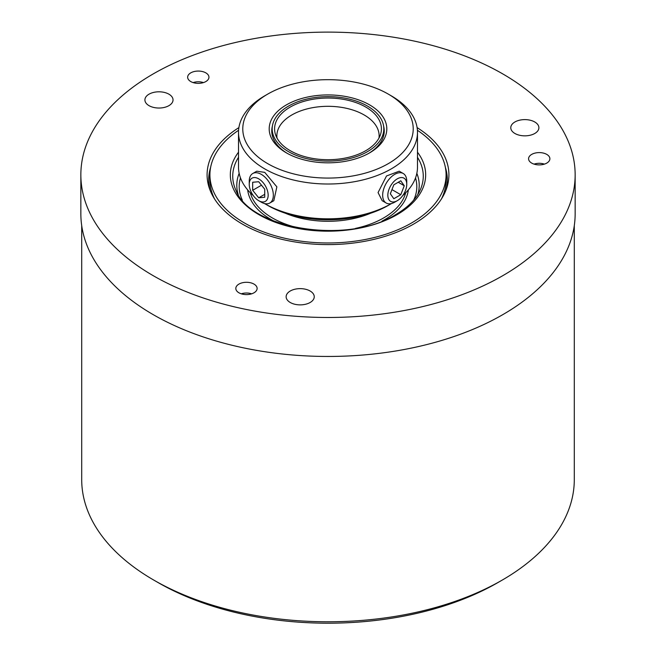 <?xml version="1.0" encoding="UTF-8"?>
<svg xmlns="http://www.w3.org/2000/svg" width="656" height="656" viewBox="0 0 656 656"><rect width="100%" height="100%" fill="white"/><g stroke="black" fill="none" stroke-linecap="round" stroke-linejoin="round"><path stroke-width="0.98" d="M81.705 225.607L81.705 479.577A246.295 142.196 180 0 0 90.102 516.379A246.295 142.196 0 0 0 153.84 580.125L158.063 582.561A240.326 138.752 0 0 0 497.937 582.561L502.16 580.125A246.295 142.196 0 0 0 574.295 479.577L574.295 225.607M153.84 580.125A246.295 142.196 0 0 0 502.16 580.125M80.852 174.799L80.852 213.766A247.148 142.688 0 0 0 153.242 314.659A247.148 142.688 0 0 0 422.579 345.597A247.148 142.688 0 0 0 575.148 213.766L575.148 174.799A247.148 142.688 0 0 0 502.758 73.907A247.148 142.688 0 0 0 233.421 42.976A247.148 142.688 0 0 0 80.852 174.799A247.148 142.688 0 0 0 153.242 275.692A247.148 142.688 0 0 0 422.579 306.623A247.148 142.688 0 0 0 575.148 174.799M417.109 127.617A120.909 69.807 180 0 1 446.72 188.026A120.909 69.807 180 0 1 363.432 241.539A120.909 69.807 180 0 1 242.507 224.163A120.909 69.807 180 0 1 209.28 188.026A120.909 69.807 180 0 1 238.891 127.617M549.794 157.94A10.652 6.15 180 0 1 549.884 158.744A10.652 6.15 180 0 1 539.929 164.886A10.652 6.15 180 0 1 528.67 159.547A10.652 6.15 180 0 1 528.58 158.744A10.652 6.15 180 0 1 538.535 152.61A10.652 6.15 180 0 1 549.794 157.94M191.814 72.332A10.652 6.15 180 0 1 203.016 71.701A10.652 6.15 180 0 1 208.952 77.211A10.652 6.15 180 0 1 204.787 82.09A10.652 6.15 180 0 1 193.586 82.73A10.652 6.15 180 0 1 187.649 77.211A10.652 6.15 180 0 1 191.814 72.332M242.392 294.126A10.652 6.15 180 0 1 235.816 288.443A10.652 6.15 180 0 1 250.543 282.761A10.652 6.15 180 0 1 257.119 288.443A10.652 6.15 180 0 1 242.392 294.126M149.027 94.177A14.063 8.118 0 0 0 144.91 99.917A14.063 8.118 0 0 0 153.594 107.42A14.063 8.118 0 0 0 168.912 105.657A14.063 8.118 0 0 0 173.036 99.917A14.063 8.118 0 0 0 164.353 92.422A14.063 8.118 0 0 0 149.027 94.177M290.247 291.01A14.063 8.118 0 0 0 286.131 296.758A14.063 8.118 0 0 0 294.806 304.253A14.063 8.118 0 0 0 310.132 302.498A14.063 8.118 0 0 0 314.249 296.758A14.063 8.118 0 0 0 305.573 289.255A14.063 8.118 0 0 0 290.247 291.01M514.894 121.983A14.063 8.118 0 0 0 510.778 127.731A14.063 8.118 0 0 0 519.454 135.226A14.063 8.118 0 0 0 534.779 133.471A14.063 8.118 0 0 0 538.896 127.731A14.063 8.118 0 0 0 530.22 120.228A14.063 8.118 0 0 0 514.894 121.983M445.35 167.247A119.31 68.88 180 0 1 447.31 179.67A119.31 68.88 180 0 1 445.859 190.371M210.141 190.371A119.31 68.88 180 0 1 208.69 179.67A119.31 68.88 180 0 1 210.65 167.247M208.706 180.712A119.31 68.88 180 0 1 210.076 171.282M441.414 198.998A118.08 68.175 0 0 0 446.08 180.023L446.08 174.799A118.08 68.175 0 0 0 417.413 130.273M445.924 171.282A119.31 68.88 180 0 1 447.294 180.712M214.586 198.998A118.08 68.175 180 0 1 209.92 180.023L209.92 174.799A118.08 68.175 180 0 1 238.587 130.273M446.08 174.799A118.08 68.175 0 0 1 411.492 223.007A118.08 68.175 180 0 1 282.81 237.784A118.08 68.175 180 0 1 209.92 174.799M370.755 213.184A72.094 41.623 180 0 1 285.245 213.184M267.738 205.418L264.729 203.68L267.738 205.418A85.223 49.2 0 0 0 388.262 205.418L391.271 203.68A89.487 51.66 0 0 0 391.542 203.524M391.271 203.68A89.487 51.66 0 0 1 264.729 203.68A89.487 51.66 180 0 1 264.458 203.524M253.249 195.545A89.487 51.66 180 0 1 238.513 167.149L238.513 132.356A89.487 51.66 180 0 1 264.729 95.825L267.738 94.087A85.223 49.2 180 0 1 388.262 94.087L391.271 95.825L388.262 94.087A85.223 49.2 0 0 1 388.262 163.664A85.223 49.2 0 0 1 267.738 163.664A85.223 49.2 180 0 1 267.738 94.087M402.751 195.545A89.487 51.66 0 0 0 417.487 167.149L417.487 132.356A89.487 51.66 0 0 0 391.271 95.825M238.513 132.356A89.487 51.66 180 0 0 264.729 168.887A89.487 51.66 0 0 0 362.243 180.08A89.487 51.66 0 0 0 417.487 132.356M258.702 200.687L261.285 202.179A17.048 9.84 -120 0 0 269.813 203.024L273.823 200.711L276.857 186.845L264.729 172.364L256.783 171.191L252.765 173.504A17.048 9.84 -120 0 0 249.239 181.31L249.239 184.295A13.382 7.724 60 0 1 258.702 178.834A13.382 7.724 60 0 1 268.165 195.226A13.382 7.724 60 0 1 258.702 200.687A13.382 7.724 60 0 1 249.239 184.295M406.761 184.295L406.761 181.31A17.048 9.84 120 0 0 403.235 173.504L399.217 171.191L386.515 175.972L378.061 192.569L382.177 200.711L386.187 203.024A17.048 9.84 120 0 0 394.715 202.179L397.298 200.687A13.382 7.724 -60 0 1 387.835 195.226A13.382 7.724 -60 0 1 397.298 178.834A13.382 7.724 -60 0 1 406.761 184.295A13.382 7.724 -60 0 1 397.298 200.687L394.715 202.179M269.813 203.024A17.048 9.84 -120 0 0 273.339 195.226A17.048 9.84 -120 0 0 261.285 174.348A17.048 9.84 -120 0 0 252.765 173.504M286.418 152.881L286.418 152.881A58.802 33.948 180 0 1 286.418 104.87A58.802 33.948 180 0 1 369.582 104.87A58.802 33.948 0 0 1 369.582 152.881A58.802 33.948 0 0 1 286.418 152.881M287.344 153.406A56.244 32.472 180 0 1 271.756 130.962A56.244 32.472 180 0 1 272.388 126.108M368.656 153.406A56.244 32.472 0 0 0 384.244 130.962A56.244 32.472 0 0 0 383.612 126.108M367.475 106.083A55.817 32.226 180 0 1 383.817 128.871A55.817 32.226 180 0 1 349.361 158.645A55.817 32.226 180 0 1 288.525 151.667A55.817 32.226 180 0 1 272.183 128.871A55.817 32.226 180 0 1 306.639 99.097A55.817 32.226 180 0 1 367.475 106.083M290.231 150.683A53.415 30.84 180 0 1 275.553 134.718A53.415 30.84 180 0 1 302.957 101.639A53.415 30.84 180 0 1 365.769 107.067A53.415 30.84 180 0 1 380.447 134.718A53.415 30.84 180 0 1 343.654 158.358A53.415 30.84 180 0 1 290.231 150.683M277.012 138.072A51.135 29.52 180 0 1 276.865 135.833A51.135 29.52 180 0 1 308.435 108.56A51.135 29.52 180 0 1 364.154 114.956A51.135 29.52 0 0 1 379.135 135.833A51.135 29.52 0 0 1 378.988 138.072M264.729 189.223L258.702 181.728L252.675 182.261L252.675 190.297L258.702 197.792L264.729 197.259L264.729 189.223M252.675 190.297L261.498 185.205M258.702 197.792L264.729 194.315M403.235 173.504A17.048 9.84 120 0 0 394.715 174.348A17.048 9.84 120 0 0 382.661 195.226A17.048 9.84 120 0 0 386.187 203.024M393.821 184.812L390.345 193.774L393.821 198.727L400.783 194.709L404.26 185.746L400.783 180.794L393.821 184.812M400.783 194.709L391.96 189.617M404.26 185.746L398.233 182.261M534.066 164.123A10.168 5.871 180 0 1 536.6 163.508A10.168 5.871 180 0 1 544.398 164.123M193.135 82.59A10.168 5.871 180 0 1 195.668 81.975A10.168 5.871 180 0 1 203.467 82.59M241.301 293.822A10.168 5.871 180 0 1 243.835 293.207A10.168 5.871 180 0 1 251.633 293.822M417.487 152.208A97.662 56.383 180 0 1 397.06 214.668A97.662 56.383 180 0 1 272.953 221.375A97.662 56.383 180 0 1 238.513 152.208M417.487 157.309A95.259 54.997 180 0 1 420.053 190.33C415.806 199.473 407.72 207.542 395.781 214.545C348.279 244.983 249.936 229.157 235.947 190.33A95.259 54.997 180 0 1 238.513 157.309M239.161 173.323A91.217 52.66 0 0 0 238.21 194.529M417.79 194.529A91.217 52.66 0 0 0 416.839 173.323M413.674 200.137A88.814 51.275 0 0 0 415.519 177.915M240.481 177.915A88.814 51.275 0 0 0 242.326 200.137M381.964 221.146A80.532 46.494 0 0 0 384.949 219.506A80.532 46.494 0 0 0 408.335 189.904M247.665 189.904A80.532 46.494 0 0 0 274.036 221.146M355.495 228.403A78.589 45.371 0 0 0 383.571 217.981A78.589 45.371 0 0 0 405.67 192.798M250.33 192.798A78.589 45.371 0 0 0 300.505 228.403M383.817 128.871L383.817 134.956M272.183 128.871L272.183 134.956"/></g></svg>
